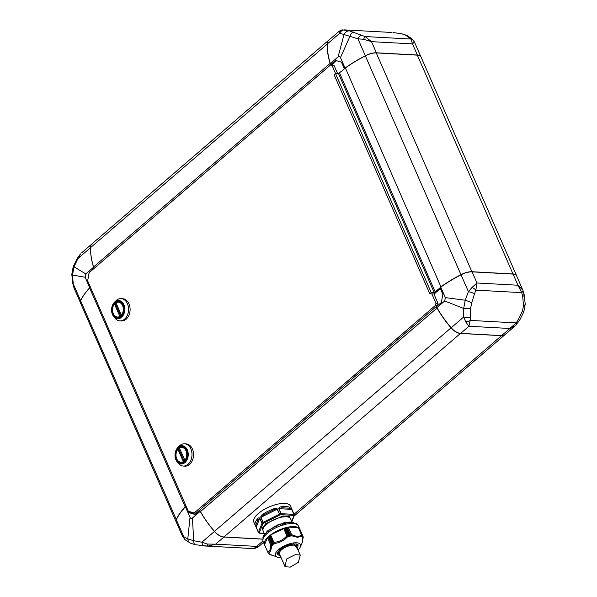 <?xml version="1.0" encoding="UTF-8"?>
<svg xmlns="http://www.w3.org/2000/svg" width="597" height="597" viewBox="0 0 597 597"><rect width="100%" height="100%" fill="white"/><g stroke="black" fill="none" stroke-linecap="round" stroke-linejoin="round"><path stroke-width="0.9" d="M516.606 324.492A5.94 1.261 -137 0 0 516.114 322.902L518.368 319.604L522.487 310.955L523.479 305.597A5.94 1.784 -2.9 0 0 525.211 304.239L523.815 311.821L519.614 320.305L515.271 325.775L509.898 328.492L516.114 322.902L470.205 320.402L468.914 326.26L465.638 321.805A5.94 3.776 169.5 0 0 470.205 320.402L470.69 308.142L471.69 302.776L474.525 293.739A5.94 1.246 -163.8 0 0 468.421 291.679L472.033 287.418L476.966 282.993L475.839 290.149L474.525 293.739M523.479 305.597L522.688 296.358L521.741 292.649L517.942 285.224L522.86 290.187A5.94 2.41 155.6 0 1 521.741 292.649L475.839 290.149A5.94 2.627 -151.5 0 0 472.033 287.418M525.211 304.239L524.278 295.134A5.94 1.373 171.4 0 1 522.688 296.358M523.815 311.821A5.94 0.388 -156.7 0 0 522.487 310.955M522.86 290.187L516.547 275.717A11.888 4.679 156.4 0 0 513.077 274.09L517.942 285.224L476.966 282.993L472.1 271.859A11.888 4.679 156.4 0 0 461.048 274.792L468.421 291.679L465.22 300.224L463.69 308.448L444.72 300.955L445.34 297.619L465.22 300.224A5.94 0.679 20.4 0 1 471.69 302.776M470.69 308.142A5.94 2.067 -179.9 0 1 463.69 308.448L463.712 316.992L451.19 327.768A11.888 6.731 49.3 0 0 460.653 333.372L501.629 335.604A11.888 6.731 49.3 0 0 505.01 334.604L515.271 325.775M523.77 294.687A5.94 1.373 171.4 0 1 524.278 295.134L522.935 290.351M470.205 316.985A5.94 2.604 -175.6 0 1 463.712 316.992L465.638 321.805M519.614 320.305L518.368 319.604M472.1 271.859L513.077 274.09M445.34 297.619L440.765 287.135L440.019 287.776L442.862 294.284L441.34 302.485L436.511 306.642L436.952 307.642A74.297 42.074 49.3 0 0 451.19 327.768M461.048 274.792A74.297 29.246 156.4 0 0 440.765 287.135M444.72 300.955L436.952 307.642M440.392 288.627L433.967 294.149M361.506 35.051A5.94 2.373 113.3 0 0 357.961 38.842L349.932 36.35L340.477 57.596C339.872 56.305 339.074 56.058 338.081 56.857L344.021 34.536A5.94 5.119 -71.5 0 1 349.573 30.902L365.043 36.544A5.94 0.552 111.1 0 0 363.618 39.268L357.961 38.842L365.342 55.73A11.888 4.679 -23.6 0 1 376.394 52.797L417.37 55.028A11.888 4.679 -23.6 0 1 420.594 56.252M406.609 35.32A5.94 5.067 116.1 0 0 405.221 34.91L401.363 33.723A5.94 2.664 -78.2 0 1 401.654 33.753L406.609 35.32L411.669 38.566L414.445 42.021L412.505 43.887L410.945 39.044L365.043 36.544L371.521 41.656L363.618 39.268M414.445 42.036A5.94 5.597 158.7 0 0 410.945 39.044L405.221 34.91M411.669 38.566A5.94 4.992 128.8 0 0 409.676 37.678M401.363 33.723L392.983 32.544A5.94 2.597 94.1 0 0 392.953 32.536M342.566 29.88A5.94 5.843 85 0 0 338.88 31.671L342.566 29.88L349.573 30.902M344.782 29.917A5.94 5.216 95.1 0 0 339.745 33.253L349.932 36.35A5.94 2.612 106.3 0 1 353.424 32.089M393.02 32.544A5.94 2.597 94.1 0 0 392.983 32.544L401.654 33.753M339.014 31.38L328.753 40.208A11.888 6.731 49.3 0 0 327.223 44.029L339.745 33.253L338.88 31.671M340.477 57.596L345.059 68.073A74.297 29.246 -23.6 0 1 365.342 55.73M344.417 68.722L345.372 67.894L440.929 286.821A74.297 29.246 -23.6 0 1 460.929 274.665A11.888 4.679 -23.6 0 1 471.988 271.725L513.077 273.963A11.888 4.679 -23.6 0 1 516.547 275.598L420.945 56.782A11.888 4.679 156.4 0 0 419.094 55.409A11.888 4.679 156.4 0 0 417.482 55.155L376.394 52.917A11.888 4.679 156.4 0 0 365.334 55.857A74.297 29.246 156.4 0 0 345.335 68.013L341.402 71.394L344.417 68.722L341.469 62.2L335.574 60.394L330.745 64.543L330.305 63.543L338.081 56.857M345.372 67.894A74.147 29.186 -23.6 0 1 365.319 55.775A11.739 4.619 -23.6 0 1 376.244 52.872L417.333 55.111A11.739 4.619 -23.6 0 1 418.93 55.357A11.739 4.619 -23.6 0 1 419.012 55.387M344.312 68.715L345.059 68.073M327.223 44.029A74.297 42.074 49.3 0 0 330.305 63.543M336.574 60.7L332.022 64.618L330.745 64.543M332.022 64.618L332.216 65.058M516.547 275.598A11.888 4.679 -23.6 0 1 516.666 276.001M441.079 286.956L435.191 291.926L436.937 291.597M335.574 73.506L332.044 65.416L330.566 64.969L89.177 272.642L87.647 280.844L188.279 511.174L194.174 512.987L435.571 305.306L435.952 303.261L437.997 303.373L433.892 293.978L429.803 293.761L334.096 74.7L335.492 73.498L338.559 73.662L341.342 71.267M429.803 293.761L431.198 292.56L434.265 292.724L435.191 291.926L339.484 72.864L435.191 291.926L436.422 291.993L436.011 292.396M440.049 287.844L437.049 290.329M80.311 302.052A11.888 4.679 -23.6 0 1 80.617 300.687L73.244 283.799L74.147 288.306L72.737 283.359A5.94 1.373 -8.6 0 0 73.244 283.799L72.506 275.038A5.94 1.784 177.1 0 1 71.804 274.254L73.2 266.672A5.94 0.388 23.3 0 1 74.035 266.814L85.781 273.919L85.162 277.254L72.506 275.038L74.035 266.814L77.953 258.486L90.475 247.71A11.888 6.731 -130.7 0 1 91.013 245.195M73.2 266.672L77.401 258.18L77.953 258.486L80.55 253.912A5.94 1.261 43 0 0 80.408 254.001L80.55 253.912M85.162 277.254L89.737 287.732L90.408 287.157M80.617 300.687A74.297 29.246 -23.6 0 1 89.737 287.732M85.781 273.919L93.557 267.225A74.297 42.074 -130.7 0 1 90.475 247.71M81.259 299.463A74.147 29.186 -23.6 0 1 81.296 299.388A74.147 29.186 -23.6 0 1 89.632 287.918L90.438 287.224M94.147 268.366L89.162 272.381L87.677 280.68M93.99 268.232L93.557 267.225M94.095 268.232L93.535 266.949A74.147 41.991 -130.7 0 1 91.423 258.083A74.147 41.991 -130.7 0 1 91.408 258.023M263.478 542.397L258.001 547.113L254.449 548.613L204.062 545.949A5.94 2.597 -85.9 0 1 204.025 545.949A5.94 2.597 -85.9 0 1 201.913 542.225L207.308 544.054L215.636 544.166L207.838 546.128L195.361 544.74L190.406 543.166A5.94 5.067 -63.9 0 1 187.786 538.912L190.025 517.278C190.63 518.569 191.428 518.815 192.421 518.009L193.697 540.725A5.94 2.664 101.8 0 0 195.361 544.74M252.225 548.576L253.74 548.628L256.62 546.397L258.135 546.822M262.934 540.964L256.62 546.397L215.636 544.166L223.897 537.054A11.888 6.731 -130.7 0 1 214.435 531.449L201.913 542.225L193.697 540.725L187.786 538.912L183.697 536.636L176.324 519.748A11.888 4.679 156.4 0 0 176.175 521.838L182.563 536.457L183.697 536.636A5.94 4.992 -51.2 0 0 185.346 539.927L182.57 536.464M254.449 548.613A5.94 5.843 -95 0 1 253.74 548.628L207.838 546.128A5.94 0.798 -88.4 0 1 207.308 544.054M223.897 537.054L263.023 539.188M192.421 518.009L200.196 511.323L199.764 510.323L194.935 514.48L189.033 512.666L188.398 511.211M214.435 531.449A74.297 42.074 -130.7 0 1 200.196 511.323M190.025 517.278L185.443 506.793A74.297 29.246 156.4 0 0 176.324 519.748M186.115 506.219L185.443 506.793M221.629 536.502A11.739 6.649 -130.7 0 1 221.569 536.487A11.739 6.649 -130.7 0 1 214.442 531.382A74.147 41.991 -130.7 0 1 200.428 511.614L199.764 510.323M189.839 511.651L190.309 512.733L195.212 514.241M190.309 512.733L189.033 512.666M90.46 287.284L89.572 288.045A74.297 29.246 156.4 0 0 81.222 299.545A74.297 29.246 156.4 0 0 80.617 300.806A11.888 4.679 156.4 0 0 80.468 302.895L176.063 521.703A11.888 4.679 -23.6 0 1 176.219 519.614A74.297 29.246 -23.6 0 1 185.167 506.86L89.632 287.918M185.331 506.98L186.055 506.099M199.861 510.331L200.42 511.539A74.297 42.074 49.3 0 0 214.472 531.36A11.888 6.731 49.3 0 0 221.688 536.524A11.888 6.731 49.3 0 0 223.942 536.972L263.046 539.106M505.353 334.305A11.888 6.731 -130.7 0 1 504.972 334.686A11.888 6.731 -130.7 0 1 501.592 335.686L460.503 333.447A11.888 6.731 -130.7 0 1 451.033 327.835A74.297 42.074 -130.7 0 1 436.989 308.015L436.31 306.47L199.741 509.995M437.176 307.933L200.428 511.614M331.962 65.043L330.76 64.879L330.081 63.327A74.297 42.074 -130.7 0 1 327.081 44.111A11.888 6.731 -130.7 0 1 328.604 40.283A11.888 6.731 -130.7 0 1 329.037 39.962M330.283 63.26L93.535 266.949M328.604 40.283L92.042 243.807A11.888 6.731 49.3 0 0 90.513 247.636A74.297 42.074 49.3 0 0 91.401 257.964A74.297 42.074 49.3 0 0 93.52 266.852L94.169 268.344M335.492 73.498L431.198 292.56M338.559 73.662L434.265 292.724M114.49 304.067A7.433 5.38 -86.9 0 0 113.288 313.597A7.433 5.38 -86.9 0 0 117.527 317.022A7.433 5.38 -86.9 0 0 119.885 316.425L114.49 304.067L115.512 304.119L120.706 316.007M122.669 305.53A7.582 5.485 -86.9 0 0 118.348 302.037A7.582 5.485 -86.9 0 0 113.266 305.836A7.582 5.485 -86.9 0 0 113.199 313.679A7.582 5.485 -86.9 0 0 117.519 317.171A7.582 5.485 -86.9 0 0 122.594 313.373A7.582 5.485 -86.9 0 0 122.669 305.53M118.855 302.097A7.582 5.485 -86.9 0 0 118.281 302.186M116.184 303.261A7.582 5.485 -86.9 0 0 115.363 304.112M116.385 300.358A11.142 8.067 -86.9 0 0 115.885 300.828L114.408 302.313A9.134 6.612 -86.9 0 0 113.631 316.47A9.134 6.612 -86.9 0 0 121.542 317.313A9.134 6.612 -86.9 0 0 123.885 304.709A9.134 6.612 -86.9 0 0 114.818 301.925A9.134 6.612 -86.9 0 0 114.408 302.313C110.893 306.858 110.639 311.574 113.631 316.47L114.945 318.111A11.142 8.067 -86.9 0 0 119.885 320.873A11.142 8.067 -86.9 0 0 124.594 319.134A11.142 8.067 -86.9 0 0 128.362 306.836A11.142 8.067 -86.9 0 0 121.094 298.619A11.142 8.067 -86.9 0 0 116.385 300.358M119.885 320.873L121.422 320.955A11.142 8.067 -86.9 0 0 126.124 319.216A11.142 8.067 -86.9 0 0 129.9 306.918A11.142 8.067 -86.9 0 0 122.631 298.701L121.094 298.619M183.324 466.078L184.861 466.16A11.142 8.067 -86.9 0 0 189.562 464.421A11.142 8.067 -86.9 0 0 193.338 452.123A11.142 8.067 -86.9 0 0 186.07 443.907L184.533 443.825A11.142 8.067 -86.9 0 0 179.831 445.563A11.142 8.067 -86.9 0 0 179.324 446.034L177.846 447.519A9.134 6.612 -86.9 0 0 177.07 461.682A9.134 6.612 -86.9 0 0 184.98 462.518A9.134 6.612 -86.9 0 0 187.324 449.914A9.134 6.612 -86.9 0 0 178.257 447.131A9.134 6.612 -86.9 0 0 177.846 447.519C174.331 452.063 174.078 456.78 177.07 461.682L178.384 463.317A11.142 8.067 -86.9 0 0 183.324 466.078A11.142 8.067 -86.9 0 0 188.033 464.339A11.142 8.067 -86.9 0 0 191.801 452.041A11.142 8.067 -86.9 0 0 184.533 443.825M186.107 450.735A7.582 5.485 -86.9 0 0 181.786 447.243A7.582 5.485 -86.9 0 0 176.705 451.041A7.582 5.485 -86.9 0 0 176.637 458.884A7.582 5.485 -86.9 0 0 180.958 462.377A7.582 5.485 -86.9 0 0 186.04 458.586A7.582 5.485 -86.9 0 0 186.107 450.735M182.294 447.302A7.582 5.485 -86.9 0 0 181.719 447.392M179.622 448.466A7.582 5.485 -86.9 0 0 178.801 449.317M177.928 449.272A7.433 5.38 -86.9 0 0 176.727 458.809A7.433 5.38 -86.9 0 0 180.966 462.227A7.433 5.38 -86.9 0 0 183.331 461.63L177.928 449.272L178.951 449.332L184.145 461.212M435.952 303.261L431.847 293.873M194.174 512.987L196.226 513.099L199.749 510.062M436.467 306.41L437.616 305.418L435.571 305.306M330.566 64.969L334.089 65.528L332.044 65.416M337.618 73.618L334.089 65.528M437.997 303.373L437.616 305.418M184.816 460.354A7.433 5.38 -86.9 0 0 186.503 452.302A7.433 5.38 -86.9 0 0 181.779 447.392A7.433 5.38 -86.9 0 0 179.413 447.996L184.966 460.362M182.854 447.452A7.433 5.38 -86.9 0 0 182.801 447.452L181.779 447.392M180.966 462.227L181.988 462.287A7.433 5.38 -86.9 0 0 182.048 462.287M180.906 462.227A7.582 5.485 -86.9 0 0 181.473 462.377M117.467 317.022A7.582 5.485 -86.9 0 0 118.034 317.164M117.527 317.022L118.549 317.082A7.433 5.38 -86.9 0 0 118.609 317.082M119.415 302.246A7.433 5.38 -86.9 0 0 119.363 302.239L118.333 302.186A7.433 5.38 -86.9 0 0 115.975 302.791L121.378 315.141A7.433 5.38 -86.9 0 0 123.064 307.097A7.433 5.38 -86.9 0 0 118.333 302.186M263.62 531.957L262.128 528.449L265.769 523.636L282.956 515.942L289.336 516.353L291.127 519.942M268.523 532.584L268.277 530.517L266.426 532.114L267.187 533.725M256.165 527.263L253.859 522.241A20.059 7.895 -23.6 0 1 263.27 509.987A20.059 7.895 -23.6 0 1 284.776 503.428A20.059 7.895 -23.6 0 1 290.627 506.181L292.269 510.271M258.352 532.263L255.001 524.562A0.746 0.679 -8.6 0 0 255.964 524.92L258.046 519.786A0.746 0.537 -140.4 0 1 257.165 519.226C258.12 517.778 259.016 517.45 259.874 518.256L261.911 523.45A0.746 0.634 22.1 0 0 262.859 523.897L263.792 523.099A0.746 0.403 -129.5 0 1 263.023 522.427L260.837 517.427C260.665 516.032 261.471 514.89 263.255 513.987A20.059 7.895 -23.6 0 1 273.016 509.069C274.971 508.077 276.433 508.077 277.404 509.062L279.739 515.054L281.09 514.696L280.993 513.711L278.806 508.704C278.829 507.45 279.851 506.808 281.866 506.763A20.059 7.895 -23.6 0 1 286.142 506.554A20.059 7.895 -23.6 0 1 289.455 507.174L291.687 509.405L293.873 514.413A20.059 7.895 -23.6 0 1 294.314 514.875L292.149 509.92M283.179 522.994L286.732 522.271M277.381 553.203A11.142 4.388 156.4 0 0 279.471 553.949A11.142 4.388 156.4 0 1 277.381 553.203M298.03 550.038A13.671 5.38 156.4 0 0 300.306 547.046A13.671 5.38 156.4 0 0 296.485 542.785A13.671 5.38 156.4 0 0 279.702 548.68A13.671 5.38 156.4 0 0 277.269 557.105A13.671 5.38 156.4 0 0 279.396 557.486A13.671 5.38 156.4 0 0 281.008 557.471M300.306 547.046L302.209 542.74L302.955 536.748M302.455 537.121L302.903 536.681L299.224 528.621M301.948 536.673L302.545 536.3L302.448 537.181M302.5 536.21L299.03 528.181L302.545 536.3M301.843 535.531L301.948 536.8M301.948 536.248L297.328 537.315L291.373 535.673L291.523 534.539C295.716 536.613 299.09 536.8 301.627 535.091L298.396 527.681L288.284 527.129L287.299 527.614L290.918 536.255L287.135 527.651L285.97 527.92L289.552 536.561L285.776 527.972L284.582 528.315L288.164 536.957L284.582 528.315M264.672 545.068A19.32 7.604 -23.6 0 1 264.493 544.725L263.128 541.598A19.32 7.604 -23.6 0 1 272.187 529.793A19.32 7.604 -23.6 0 1 292.903 523.479A19.32 7.604 -23.6 0 1 298.53 526.129L299.895 529.255A19.32 7.604 -23.6 0 1 300.03 529.614M264.493 544.725A19.32 7.604 -23.6 0 1 273.553 532.927A19.32 7.604 -23.6 0 1 294.269 526.606A19.32 7.604 -23.6 0 1 299.895 529.255M297.246 524.659L297.112 524.39A18.753 7.38 -23.6 0 0 296.336 523.569L296.843 524.502M282.732 525.047L282.157 523.733L282.605 523.599A18.753 7.38 -23.6 0 1 285.082 522.957L285.508 524.487M274.538 528.658L273.642 527.308A18.753 7.38 -23.6 0 1 276.06 526.091L276.866 527.308M276.06 526.091L276.426 527.711M268.411 537.151L272.262 545.628L268.411 537.151L267.434 537.651L264.568 544.8M267.993 552.591L268.546 553.106C270.254 552.501 271.262 550.024 271.568 545.665L272.157 545.74M269.874 554.307L269.411 553.889M269.374 553.867L268.546 553.106M268.508 553.434L268.284 552.904M258.814 532.785A0.746 0.672 -48.2 0 0 259.74 533.069L259.314 532.621A0.746 0.679 141.9 0 1 258.382 532.323L256.173 527.285L255.964 524.92L258.046 519.786L259.725 518.442L256.18 527.166L258.367 532.173L262.061 523.263A20.059 7.895 -23.6 0 1 262.531 522.845A20.059 7.895 -23.6 0 1 263.023 522.427L261.12 517.241L263.911 514.741L273.307 509.995L277.068 509.196L279.59 514.069A20.059 7.895 -23.6 0 1 280.993 513.711L279.097 508.666L281.836 507.778L289.142 508.181L291.5 509.345L278.806 508.704M291.687 509.405L293.873 514.413A0.746 0.672 131.8 0 1 293.5 515.375L293.918 515.823A0.746 0.679 -38.1 0 0 294.314 514.875L294.336 514.942M289.455 507.174A0.746 0.634 110.5 0 1 289.142 508.181L281.836 507.778A0.746 0.403 82.4 0 0 281.866 506.763M277.404 509.062L260.837 517.427M273.016 509.069L273.307 509.995L263.911 514.741L263.255 513.987M264.21 533.315L259.74 533.069A0.746 0.537 93.1 0 1 259.27 533.143M293.5 515.375A0.746 0.537 -86.9 0 0 293.687 514.353L281.284 513.674A0.746 0.537 -86.9 0 1 281.09 514.696L293.5 515.375M279.739 515.054L279.262 514.204L263.307 522.248L263.792 523.099L279.739 515.054M296.493 546.509A11.142 4.388 156.4 0 0 297.366 544.471A11.142 4.388 156.4 0 1 296.493 546.509M295.44 523.867L295.888 523.338L296.231 524.129M290.582 523.502L290.09 522.375L290.493 522.062L291.105 523.472M268.374 530.502L269.247 531.763M263.501 538.83L262.896 537.412A18.753 7.38 -23.6 0 1 263.434 536.091L264.158 535.464L264.516 536.293M297.112 524.39L296.731 524.233M293.306 523.502L292.791 522.33A18.753 7.38 -23.6 0 0 290.911 522.233L291.866 523.696M285.082 522.957L282.247 523.502M283.568 524.987L282.291 523.45L282.956 524.979M276.142 525.823L273.478 527.129L276.06 525.905M273.642 527.308L274.15 528.666L273.486 527.136M266.434 532.367A18.753 7.38 -23.6 0 1 267.255 531.628A18.753 7.38 -23.6 0 1 268.135 530.897L268.926 532.002M263.919 537.8L263.434 536.091L263.59 535.636L264.128 536.845M291.052 536.203L291.373 535.673M289.709 536.487L290.269 535.569L290.881 536.233M288.336 536.89L288.732 535.972L289.523 536.531M287.694 536.628C283.933 540.725 279.403 543.016 274.098 543.494L273.874 542.307C279.03 542.009 283.366 539.83 286.866 535.748L288.164 536.957M274.15 544.024L270.262 535.539L274.098 543.494M273.142 544.8L269.404 536.233L273.142 544.8L273.038 543.889L274.008 544.121M272.262 545.628L271.978 544.8L273.016 544.912M277.269 557.105L269.941 554.337M295.388 523.562L292.791 522.338L293.336 523.77M264.546 544.762L267.784 552.165C269.575 551.688 270.538 549.322 270.672 545.061L271.568 545.665M303.082 536.636L299.687 529.181M269.269 536.345L268.508 537.046M270.262 535.539L269.404 536.233M284.411 528.367L270.635 534.897L270.396 535.442M301.686 535.181L298.396 527.681M297.978 554.837L300.254 555.113L298.403 562.314L290.202 567.15L285.023 566.65L286.605 558.986L295.231 554.65L297.978 554.837M300.254 555.113L296.448 546.419A9.291 3.657 156.4 0 0 293.739 545.143A9.291 3.657 156.4 0 0 283.784 548.18A9.291 3.657 156.4 0 0 279.426 553.852L285.023 566.65M296.299 544.031L296.067 545.897M460.653 333.372L468.914 326.26L509.898 328.492L501.629 335.604M376.394 52.797L371.521 41.656L412.505 43.887L417.37 55.028M513.054 274.083L417.333 55.111M471.966 271.851L376.244 52.872M461.011 274.807L365.319 55.775M176.354 519.681L80.617 300.806M451.16 327.731L214.442 531.382M460.518 333.365L223.942 536.972M501.607 335.604L294.045 514.248M327.223 44.103L90.513 247.636M114.803 302.448A8.492 6.149 -86.9 0 0 112.624 314.171A8.492 6.149 -86.9 0 0 121.057 316.761A8.492 6.149 -86.9 0 0 123.243 305.037A8.492 6.149 -86.9 0 0 114.803 302.448M178.242 447.653A8.492 6.149 -86.9 0 0 176.063 459.377A8.492 6.149 -86.9 0 0 184.495 461.966A8.492 6.149 -86.9 0 0 186.682 450.242A8.492 6.149 -86.9 0 0 178.242 447.653M259.874 518.256L262.061 523.263A0.746 0.44 48 0 0 262.859 523.897L259.314 532.621A0.746 0.634 -157.9 0 1 258.367 532.173L259.426 533.188L264.27 533.449M292.075 522.106L290.642 518.838A15.007 5.91 156.4 0 0 286.269 516.778A15.007 5.91 156.4 0 0 266.56 524.285A15.007 5.91 156.4 0 0 263.143 530.86L264.605 534.218M268.702 530.517A17.828 7.015 -23.6 0 1 273.568 527.338M276.277 525.964A17.828 7.015 -23.6 0 1 282.157 523.733M285.12 522.972A17.828 7.015 -23.6 0 1 290.09 522.375M292.918 522.621A17.828 7.015 -23.6 0 1 295.321 523.599M280.127 555.449A11.142 4.388 -23.6 0 1 277.456 553.971C278.015 552.889 275.493 554.553 279.963 549.628C285.806 543.733 299.381 542.845 297.881 545.046A11.142 4.388 -23.6 0 1 297.149 548.016M297.619 549.091L293.508 543.792L279.754 549.688L276.933 553.635L280.597 556.531M255.001 524.562A20.059 7.895 -23.6 0 1 257.165 519.226M291.709 521.271L293.918 515.823A0.746 0.634 22.1 0 0 294.366 515.166M290.403 522.106L278.806 524.367L268.605 530.517M264.158 535.464A17.828 7.015 -23.6 0 1 266.478 532.479M276.784 527.345L276.113 525.8M270.672 545.061L267.434 537.651M286.866 535.748L283.635 528.338M270.635 534.897L273.874 542.307M288.284 527.129L291.523 534.539M270.948 545.374L267.538 537.569M287.179 536.113L283.769 528.308M270.545 534.979L273.948 542.785M288.142 527.166L291.552 534.972M299.798 529.181L303.209 536.987M288.732 535.972L285.202 527.897M286.747 527.494L290.269 535.569M288.926 535.919L285.396 527.845M286.553 527.547L290.082 535.621M299.373 528.606L302.903 536.681M271.978 544.8L268.449 536.725M269.508 535.815L273.038 543.889M272.113 544.688L268.583 536.613M269.374 535.927L272.904 544.009M279.351 552.792A9.806 3.858 -23.6 0 1 277.971 551.807M277.784 552.121L279.306 553.218M295.94 543.957A9.806 3.858 -23.6 0 1 295.724 545.643M344.163 29.872L391.744 32.462M414.445 42.021L420.736 56.416M71.804 274.254L72.737 283.359M77.401 258.18L80.408 254.001M74.073 288.142L80.349 302.492M81.744 252.718L91.662 244.18M190.406 543.166L185.346 539.927M504.972 334.686L294.075 516.129M263.881 535.531L267.755 530.778L278.903 524.367L290.597 522.047M268.247 530.539L266.389 532.136M264.546 544.785L267.844 552.337M268.225 552.852L268.456 553.389M291.851 521.599L294.336 515.48L291.97 509.48M277.165 525.076L289.523 522.039M297.09 524.36L296.216 523.435M290.567 522.047L292.627 522.159M285 522.741L282.299 523.442M262.881 537.233L263.478 535.77M266.978 533.621L266.389 532.278M272.165 555.352L269.62 554.3M303.216 537.128L302.209 542.74M298.433 527.703L301.783 535.36M299.851 529.196L303.149 536.755M299.03 528.181L302.537 536.218M299.448 528.629L302.955 536.658"/></g></svg>
